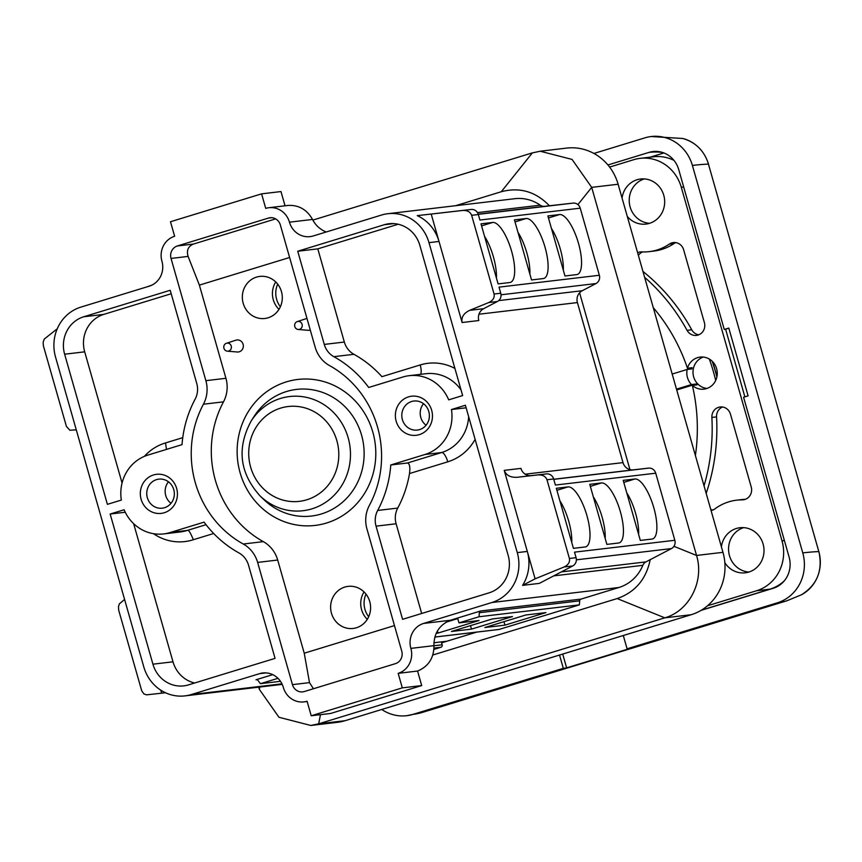 <?xml version="1.0" encoding="UTF-8"?>
<svg xmlns="http://www.w3.org/2000/svg" width="862" height="862" viewBox="0 0 862 862"><rect width="100%" height="100%" fill="white"/><g stroke="black" fill="none" stroke-linecap="round" stroke-linejoin="round"><path stroke-width="1.29" d="M432.875 654.991L617.16 598.562C635.165 592.248 646.188 579.275 650.217 559.653L645.929 561.895A7.058 6.659 -96.7 0 0 642.837 565.332A40.352 38.036 83.3 0 1 618.959 587.485L581.02 599.101A2.015 1.907 -96.7 0 0 579.684 600.836L579.35 604.876L499.195 629.422A2.015 1.907 83.3 0 1 498.559 629.497M312.852 220.09L532.36 152.876L540.237 151.238L572.056 159.416L591.698 187.366L696.55 555.451C704.469 581.214 689.341 610.932 664.807 617.838L318.671 723.821L310.794 725.459L278.976 717.281L259.333 689.331L258.719 687.165M285.042 205.802L280.98 191.558L261.585 193.853L265.722 208.378A20.171 19.018 83.3 0 1 268.869 207.72A20.171 19.018 83.3 0 1 289.46 222.18A20.171 19.018 83.3 0 0 310.04 236.63A20.171 19.018 83.3 0 0 313.197 235.972L381.51 215.047A40.352 38.036 83.3 0 1 387.803 213.722L514.883 198.691A40.352 38.036 83.3 0 1 540.237 205.178A7.058 6.659 -96.7 0 0 544.644 206.309L549.406 205.77C535.733 191.579 519.689 186.892 501.275 191.73L455.632 205.706M433.866 642.761L441.333 641.878L441.613 642.847L476.621 632.126M441.613 642.847L442.163 644.776A2.015 1.907 83.3 0 1 440.891 647.276L433.974 649.398M446.936 641.209L441.333 641.878M629.95 469.607L579.576 292.789A10.085 9.514 -96.7 0 0 577.411 302.573L623 462.614A10.085 9.514 -96.7 0 0 629.95 469.607A10.085 9.514 -96.7 0 0 633.247 469.855L648.547 468.131A7.058 6.659 83.3 0 1 655.723 473.195L674.838 540.28A7.058 6.659 83.3 0 1 671.466 548.577L650.217 559.653M171.021 503.333A14.632 13.792 83.3 0 1 168.467 481.804M426.065 425.235A14.632 13.792 83.3 0 1 423.522 403.707M228.689 351.028A4.03 3.804 -96.7 0 0 231.221 345.996A4.03 3.804 -96.7 0 0 223.808 347.601A4.03 3.804 -96.7 0 0 228.689 351.028M299.545 329.327A4.03 3.804 83.3 0 1 294.664 325.901A4.03 3.804 83.3 0 1 302.077 324.306A4.03 3.804 83.3 0 1 299.545 329.327M571.765 542.489A31.269 10.29 73 0 0 559.88 500.768M484.541 236.328A31.269 10.29 -107 0 1 496.437 278.049M164.545 507.696A14.632 13.792 83.3 0 1 162.271 508.181A14.632 13.792 83.3 0 1 147.046 496.501A14.632 13.792 83.3 0 1 156.55 479.606A14.632 13.792 83.3 0 1 158.834 479.132A14.632 13.792 83.3 0 1 174.049 490.812A14.632 13.792 83.3 0 1 164.545 507.696M419.6 429.61A14.632 13.792 83.3 0 1 417.316 430.084A14.632 13.792 83.3 0 1 402.101 418.404A14.632 13.792 83.3 0 1 411.594 401.52A14.632 13.792 83.3 0 1 413.879 401.035A14.632 13.792 83.3 0 1 429.093 412.715A14.632 13.792 83.3 0 1 419.6 429.61M420.57 374.334A10.085 3.319 73 0 0 420.193 364.949L381.92 376.672A110.972 104.604 -96.7 0 0 353.926 354.304L333.863 356.674A110.972 104.604 83.3 0 1 368.699 387.48L402.888 377.006A40.352 38.036 -96.7 0 1 409.181 375.681L425.903 373.709A40.352 38.036 -96.7 0 1 461.041 389.947M398.201 224.239L317.798 248.859L344.337 342.042A20.171 19.018 -96.7 0 0 353.926 354.304M182.755 437.659L165.504 442.939L166.495 449.393M171.204 293.748L103.742 314.404A30.267 28.532 -96.7 0 0 84.691 351.836L122.07 483.032M125.249 512.254L110.164 514.032L124.106 509.765A40.352 38.036 -96.7 0 0 163.618 533.923A40.352 38.036 -96.7 0 0 170.514 532.414L187.237 530.442C188.304 529.279 190.34 532.371 193.336 539.72L213.679 533.503M133.642 523.676L172.993 661.811A30.267 28.532 -96.7 0 0 194.661 682.995M421.669 613.485L396.111 523.773A20.171 19.018 -96.7 0 1 397.738 508.084A110.972 104.604 -96.7 0 0 409.515 473.54C410.312 467.129 409.644 463.616 407.5 462.991L390.777 464.974L424.955 454.5A40.352 38.036 -96.7 0 0 451.451 409.536L466.126 407.801M605.199 538.534A31.269 10.29 73 0 0 593.315 496.814M421.701 685.57L330.62 713.467L311.214 715.762L402.306 687.865L421.701 685.57L417.564 671.045C428.5 666.466 433.952 658.008 433.942 645.66L410.872 648.386A20.171 19.018 83.3 0 1 398.169 673.341L417.564 671.045M638.645 534.58A31.269 10.29 73 0 0 626.76 492.859M517.987 232.363A31.269 10.29 -107 0 1 529.871 274.094M551.432 228.408A31.269 10.29 -107 0 1 563.317 270.129M227.342 351.168L237.255 351.998A6.056 5.711 -96.7 0 0 243.073 344.229A6.056 5.711 -96.7 0 0 235.854 340.188L226.415 343.302M298.198 329.478L308.1 330.297A6.056 5.711 -96.7 0 0 310.277 330.038M306.969 318.412A6.056 5.711 -96.7 0 0 306.71 318.498L297.261 321.601M313.434 688.76L309.512 682.629L304.243 653.213L394.473 625.586M275.646 218.883L193.444 244.065C188.153 246.327 186.364 250.443 188.099 256.413L199.381 285.117L289.61 257.49M601.471 482.946L589.759 484.336L606.87 544.396L618.571 543.006A31.269 10.29 73 0 0 619.175 542.877A31.269 10.29 73 0 0 620.123 510.854A31.269 10.29 73 0 0 601.471 482.946L590.341 486.362M634.906 478.992L623.204 480.382L640.315 540.431L652.017 539.052A31.269 10.29 73 0 0 652.62 538.922A31.269 10.29 73 0 0 653.568 506.899A31.269 10.29 73 0 0 634.906 478.992L623.776 482.397M585.136 546.961A31.269 10.29 73 0 0 585.74 546.842A31.269 10.29 73 0 0 586.688 514.819A31.269 10.29 73 0 0 568.026 486.901L556.324 488.291L573.424 548.351L585.136 546.961M543.243 278.566L531.542 279.945L514.431 219.885L526.132 218.506A31.269 10.29 -107 0 1 544.795 246.413A31.269 10.29 -107 0 1 543.847 278.437A31.269 10.29 -107 0 1 543.243 278.566M576.689 274.601L564.976 275.991L547.876 215.931L559.578 214.552A31.269 10.29 -107 0 1 578.24 242.459A31.269 10.29 -107 0 1 577.292 274.482A31.269 10.29 -107 0 1 576.689 274.601M492.698 222.461A31.269 10.29 -107 0 1 511.36 250.368A31.269 10.29 -107 0 1 510.401 282.391A31.269 10.29 -107 0 1 509.808 282.52L498.096 283.9L480.996 223.84L492.698 222.461L481.567 225.866M160.806 690.182L161.657 693.188L146.518 694.847L143.879 693.899L141.745 690.861L118.687 610.167L118.471 606.74L119.333 603.906L124.581 599.446M76.276 429.847L69.865 430.235L66.417 426.421L43.359 345.716L43.143 342.289L44.296 339.025L57.226 328.81M431.205 214.056L462.538 210.479C467.258 210.209 470.286 211.826 471.643 215.306L494.066 294.017C494.745 297.681 492.978 300.515 488.765 302.54L497.385 301.517L483.636 308.693A10.085 9.514 -96.7 0 0 478.819 320.535L462.107 322.517L439.017 241.457A40.352 38.036 -96.7 0 0 417.251 215.629L431.205 214.056L439.017 241.457L428.985 242.642L517.275 552.617A40.352 38.036 83.3 0 1 491.879 602.516L423.565 623.442A20.171 19.018 83.3 0 0 410.872 648.386M417.251 215.629L471.169 209.455A7.058 6.659 83.3 0 1 478.335 214.519L479.908 220.047L580.234 208.173L599.349 275.269A7.058 6.659 83.3 0 1 595.976 283.555L582.227 290.731A10.085 9.514 -96.7 0 0 579.576 292.789M462.107 322.517C461.138 317.291 463.659 313.229 469.682 310.342L488.765 302.54M599.349 275.269L499.023 287.132L500.757 293.231A7.058 6.659 83.3 0 1 497.385 301.517M535.119 578.833L522.577 585.373A40.352 38.036 -96.7 0 0 527.307 551.432L535.119 578.833L564.093 566.981C568.306 564.966 570.073 562.121 569.394 558.468L546.971 479.757C545.624 476.277 542.586 474.66 537.866 474.919L546.497 473.906A7.058 6.659 83.3 0 1 553.663 478.97L555.397 485.058L655.723 473.195M517.275 552.617L527.307 551.432L504.227 470.372C506.156 475.35 510.498 477.645 517.232 477.279L537.866 474.919M504.227 470.372L520.939 468.389A10.085 9.514 -96.7 0 0 531.186 475.63L546.497 473.906M674.838 540.28L574.512 552.154L576.085 557.671A7.058 6.659 83.3 0 1 572.713 565.968L539.3 583.391L522.577 585.373M153.501 474.962A19.675 18.544 83.3 0 1 176.947 498.592A19.675 18.544 83.3 0 1 146.184 508.009A19.675 18.544 83.3 0 1 153.501 474.962M408.545 396.865A19.675 18.544 83.3 0 1 431.991 420.494A19.675 18.544 83.3 0 1 401.229 429.912A19.675 18.544 83.3 0 1 408.545 396.865M317.798 248.859L297.735 251.23L384.269 224.734A30.267 28.532 83.3 0 1 388.988 223.743A30.267 28.532 83.3 0 1 419.869 245.433L462.646 395.572L448.693 399.849A40.352 38.036 -96.7 0 0 409.181 375.681M297.735 251.23L324.274 344.412A20.171 19.018 -96.7 0 0 333.863 356.674M182.022 444.641L148.199 454.996A40.352 38.036 -96.7 0 0 121.348 500.079L107.394 504.345L64.628 354.207A30.267 28.532 83.3 0 1 83.679 316.785L170.213 290.278L196.751 383.461A20.171 19.018 83.3 0 1 195.135 399.16A110.972 104.604 -96.7 0 0 182.022 444.641M170.514 532.414L204.1 522.135A110.972 104.604 -96.7 0 0 238.936 552.93A20.171 19.018 83.3 0 1 248.525 565.203L275.064 658.374L188.53 684.87A30.267 28.532 83.3 0 1 183.811 685.872A30.267 28.532 83.3 0 1 152.93 664.182L110.164 514.032M311.214 715.762L307.077 701.226A20.171 19.018 83.3 0 1 303.93 701.894A20.171 19.018 83.3 0 1 283.339 687.434A20.171 19.018 83.3 0 0 262.759 672.974A20.171 19.018 83.3 0 0 259.613 673.642L191.289 694.556A40.352 38.036 83.3 0 1 184.996 695.882A40.352 38.036 83.3 0 1 143.814 666.972L55.524 356.997A40.352 38.036 83.3 0 1 80.92 307.098L149.234 286.173A20.171 19.018 83.3 0 0 161.937 261.218A20.171 19.018 83.3 0 1 174.63 236.274L170.493 221.739L261.585 193.853M289.46 222.18L312.529 219.444C306.947 209.649 298.877 204.973 288.317 205.415L268.869 207.72M402.306 687.865L398.169 673.341M390.777 464.974A110.972 104.604 83.3 0 1 377.675 510.455A20.171 19.018 -96.7 0 0 376.047 526.154L402.586 619.325L489.12 592.83A30.267 28.532 83.3 0 0 508.171 555.408L465.405 405.259L451.451 409.536M171.042 258.438A10.085 9.514 83.3 0 1 177.389 245.961L268.481 218.064A10.085 9.514 83.3 0 1 270.054 217.73A10.085 9.514 83.3 0 1 280.344 224.96L315.169 347.203A30.267 28.532 83.3 0 0 329.553 365.596A100.876 95.089 -96.7 0 1 369.378 505.391A30.267 28.532 83.3 0 0 366.943 528.945L401.757 651.176A10.085 9.514 83.3 0 1 395.41 663.654L304.318 691.539A10.085 9.514 83.3 0 1 302.745 691.874A10.085 9.514 83.3 0 1 292.455 684.643L257.63 562.412A30.267 28.532 -96.7 0 0 243.246 544.019A100.876 95.089 83.3 0 1 203.432 404.213A30.267 28.532 -96.7 0 0 205.867 380.67L171.042 258.438L188.099 256.413M304.243 653.213L277.693 560.031A30.267 28.532 -96.7 0 0 263.319 541.638A100.876 95.089 -96.7 0 1 223.495 401.843A30.267 28.532 -96.7 0 0 225.93 378.299L199.381 285.117M437.443 630.887L438.058 633.064L479.046 620.511L458.983 622.881L479.024 616.75L479.358 612.71A2.015 1.907 -96.7 0 1 480.705 610.964L450.32 620.274C439.383 624.853 433.931 633.311 433.942 645.66M445.945 622.224L457.765 618.604M312.529 219.444C315.503 225.273 320.05 229.454 326.17 231.997M275.743 281.96A21.184 19.966 -96.7 0 0 273.286 299.739A21.184 19.966 -96.7 0 0 278.986 309.372M365.994 594.133A21.184 19.966 -96.7 0 0 364.928 609.315A21.184 19.966 -96.7 0 0 368.677 616.75M277.693 284.158A21.184 19.966 -96.7 0 0 276.627 299.351A21.184 19.966 -96.7 0 0 280.376 306.775M277.963 678.319L260.41 683.685L280.473 681.314M260.41 683.685L258.018 680.484A2.015 1.907 -96.7 0 0 255.982 679.784L256.617 679.709M272.737 674.644L255.982 679.784M161.657 693.188L165.482 692.757M147.262 286.777L151.906 285.117M367.169 219.444L345.921 225.952M549.406 205.77L573.058 203.109A7.058 6.659 83.3 0 1 580.234 208.173M387.803 213.722A40.352 38.036 83.3 0 1 428.985 242.642M470.512 625.64L471.503 629.109L451.44 631.48L492.428 618.927L512.491 616.556L471.503 629.109M438.058 633.064L436.183 633.279M458.983 622.881L457.603 618.043M479.024 616.75L579.35 604.876M503.958 621.685L504.938 625.144L484.875 627.525L525.863 614.972L545.937 612.602L504.938 625.144M364.044 591.935A21.184 19.966 -96.7 0 0 361.587 609.714A21.184 19.966 -96.7 0 0 367.287 619.336M356.405 627.762A21.184 19.966 -96.7 0 0 370.164 603.303A21.184 19.966 -96.7 0 0 348.129 586.375A21.184 19.966 -96.7 0 0 331.482 613.281A21.184 19.966 -96.7 0 0 353.108 628.452A21.184 19.966 -96.7 0 0 356.405 627.762M268.114 317.787A21.184 19.966 -96.7 0 0 281.863 293.328A21.184 19.966 -96.7 0 0 259.828 276.411A21.184 19.966 -96.7 0 0 243.192 303.305A21.184 19.966 -96.7 0 0 264.806 318.487A21.184 19.966 -96.7 0 0 268.114 317.787M540.226 151.216L566.646 148.092A50.438 47.55 83.3 0 1 618.119 184.242L591.698 187.366L577.917 204.596M310.805 725.481L337.214 722.356A50.438 47.55 83.3 0 0 345.091 720.697L691.227 614.714A50.438 47.55 83.3 0 0 722.97 552.327L618.119 184.242M709.34 359.066A191.676 180.675 83.3 0 1 715.686 380.476M675.743 242.621A10.085 9.514 -96.7 0 0 674.019 243.537A50.438 47.55 83.3 0 1 653.87 251.079L649.194 251.639A50.438 47.55 83.3 0 1 641.705 251.887A10.085 9.514 -96.7 0 0 640.207 251.941A10.085 9.514 -96.7 0 0 637.611 252.652M642.707 251.93A10.085 9.514 -96.7 0 0 638.376 255.357M642.955 271.433A194.198 183.056 83.3 0 1 691.744 329.801A10.085 9.514 -96.7 0 0 698.77 334.812M710.762 509.453A10.085 9.514 -96.7 0 0 712.852 510.024M711.064 510.541A10.085 9.514 -96.7 0 0 714.91 508.882A50.438 47.55 83.3 0 1 736.676 500.175L741.363 499.615A50.438 47.55 83.3 0 1 745.296 499.324M722.572 407.004A10.085 9.504 -96.7 0 0 716.559 416.885A194.198 183.056 83.3 0 1 706.183 493.387M676.487 389.15L691.475 384.571L696.151 384.01A16.141 15.214 -96.7 0 0 697.035 384.861L692.358 385.411A178.456 168.219 -96.7 0 1 695.397 455.535M696.151 384.01L676.724 389.969M653.277 307.659A178.456 168.219 83.3 0 1 687.467 368.246L692.143 367.697A16.141 15.214 -96.7 0 0 691.852 368.904L687.165 369.453L672.188 374.043M644.636 277.316A194.198 183.056 83.3 0 1 687.068 330.351A10.085 9.514 -96.7 0 0 696.464 335.393A10.085 9.514 -96.7 0 0 704.383 322.593L683.652 249.808A10.085 9.514 -96.7 0 0 673.362 242.578A10.085 9.514 -96.7 0 0 669.332 244.086A50.438 47.55 83.3 0 1 649.194 251.639M736.676 500.175A50.438 47.55 83.3 0 1 742.193 499.863A10.085 9.514 -96.7 0 0 743.303 499.798A10.085 9.514 -96.7 0 0 751.276 487.192L730.48 414.202A10.085 9.504 -96.7 0 0 720.19 406.972A10.085 9.504 -96.7 0 0 711.872 417.434A194.198 183.056 83.3 0 1 704.038 485.877M687.467 368.246A16.141 15.214 83.3 0 1 700.149 357.083A16.141 15.214 83.3 0 1 717.152 371.328A16.141 15.214 83.3 0 1 703.942 389.15A16.141 15.214 83.3 0 1 692.358 385.411M706.991 388.439A16.141 15.214 83.3 0 1 697.66 383.838A16.141 15.214 83.3 0 1 703.284 357.062M691.475 384.571A16.141 15.214 83.3 0 1 687.165 369.453M748.906 572.034A22.703 21.399 83.3 0 1 729.467 555.667A22.703 21.399 83.3 0 1 743.658 527.63M721.397 546.799A22.703 21.399 83.3 0 1 739.941 527.727A22.703 21.399 83.3 0 1 763.851 547.747A22.703 21.399 83.3 0 1 745.264 572.81A22.703 21.399 83.3 0 1 724.845 562.681M649.571 223.312A22.703 21.399 83.3 0 1 630.133 206.955A22.703 21.399 83.3 0 1 644.323 178.908M622.062 198.077A22.703 21.399 83.3 0 1 640.595 179.005A22.703 21.399 83.3 0 1 664.516 199.036A22.703 21.399 83.3 0 1 645.929 224.088A22.703 21.399 83.3 0 1 627.277 216.405M609.617 167.088L633.818 159.675A40.352 38.036 83.3 0 1 640.11 158.349A40.352 38.036 83.3 0 1 681.292 187.269L782.006 540.83A40.352 38.036 83.3 0 1 756.61 590.739L707.508 605.77M784.291 580.859A40.352 38.036 83.3 0 1 769.981 589.155L701.431 610.145M640.11 158.349L653.493 156.776A40.352 38.036 83.3 0 1 673.944 160.354M562.703 654.064L566.636 667.856L630.391 648.332A484.218 159.33 73 0 1 627.083 648.827L777.373 602.807A40.352 38.036 -96.7 0 0 802.77 552.908L692.401 165.439A40.352 38.036 -96.7 0 0 651.23 136.519A40.352 38.036 -96.7 0 0 644.927 137.845L593.94 153.458M381.747 709.469A40.352 38.036 -96.7 0 0 406.724 715.697A40.352 38.036 -96.7 0 0 413.027 714.372L563.317 668.352A484.218 159.33 -107 0 0 566.636 667.856M623.291 635.509L627.083 648.827M559.524 655.034L563.317 668.352M701.011 610.393L773.236 588.272A25.224 23.77 -96.7 0 0 789.107 557.089L743.583 397.253L748.108 395.873L728.799 328.066L725.621 329.252L744.876 396.865M725.632 329.295A469.09 26.388 164.1 0 0 724.263 329.446L678.739 169.62A25.224 23.77 -96.7 0 0 653.008 151.55A25.224 23.77 -96.7 0 0 649.064 152.38L607.936 164.976M724.263 329.446L728.799 328.066M663.912 152.962L650.174 157.164M722.97 552.327L696.55 555.451L673.944 546.314M691.227 614.714L664.807 617.838L617.16 598.562M532.36 152.876L501.275 191.73M259.333 689.331L259.774 687.036M345.091 720.697L318.671 723.821L320.459 714.673M280.7 408.092A47.744 45.007 83.3 0 1 337.624 465.426A47.744 45.007 83.3 0 1 262.953 488.291A47.744 45.007 83.3 0 1 280.7 408.092M280.516 398.438A57.485 54.187 83.3 0 1 349.175 466.924A57.485 54.187 83.3 0 1 259.936 495.779C239.593 472.958 236.641 448.078 251.101 421.13A57.485 54.187 83.3 0 1 280.516 398.438M251.101 421.13L253.934 416.669A63.756 60.092 83.3 0 1 286.55 391.51A63.756 60.092 83.3 0 1 361.555 435.094A63.756 60.092 83.3 0 1 321.429 513.946A63.756 60.092 83.3 0 1 263.729 499.464L259.936 495.779M454.91 368.43A50.438 47.55 -96.7 0 0 420.193 364.949M165.504 442.939A50.438 47.55 -96.7 0 0 144.331 456.386M206.029 524.689L187.237 530.442A40.352 38.036 -96.7 0 1 180.341 531.951L163.618 533.923M153.479 533.686A50.438 47.55 -96.7 0 0 193.336 539.731M407.5 462.991L441.678 452.528A10.085 3.319 -107 0 1 447.787 461.816A50.438 47.55 -96.7 0 0 475.113 439.351M409.515 473.54L447.787 461.816M424.955 454.5L441.678 452.528A40.352 38.036 -96.7 0 0 468.648 416.669M326.569 523.008A73.496 69.283 -96.7 0 0 353.883 399.548A73.496 69.283 -96.7 0 0 238.946 434.739A73.496 69.283 -96.7 0 0 326.569 523.008M568.026 486.901L556.895 490.316M515.013 221.911L526.132 218.506M548.447 217.957L559.578 214.552M462.538 210.479L471.169 209.455M471.643 215.306L478.335 214.519M469.682 310.342L483.636 308.693M494.066 294.017L500.757 293.231M546.971 479.757L553.663 478.97M517.232 477.279L531.186 475.63M569.394 558.468L576.085 557.671M564.093 566.981L572.713 565.968M393.815 223.614L384.269 224.734M344.337 342.042L324.274 344.412M83.679 316.785L103.742 314.404M64.628 354.207L84.691 351.836M152.93 664.182L172.993 661.811M397.738 508.084L377.675 510.455M396.111 523.773L376.047 526.154M193.444 244.065L177.389 245.961M225.93 378.299L205.867 380.67M223.495 401.843L203.432 404.213M263.319 541.638L243.246 544.019M277.693 560.031L257.63 562.412M309.512 682.629L292.455 684.643M271.659 217.687L268.481 218.064M553.77 479.337L648.547 468.131M501.027 294.793L595.976 283.555M433.952 645.746L442.163 644.776M434.028 648.084L440.891 647.276M259.613 673.642L265.97 672.888M191.289 694.556L281.949 683.835M498.699 300.612L582.227 290.731M477.473 212.602L540.237 205.178M478.97 314.221L577.411 302.573M553.749 479.25L633.247 469.855M576.366 559.826L671.466 548.577M561.334 571.905L645.929 561.895M553.727 575.87L642.837 565.332M525.173 474.186L623 462.614M491.879 602.516L618.959 587.485M450.32 620.274L423.565 623.442M480.705 610.964L581.02 599.101M479.358 612.71L579.684 600.836M434.793 637.04L499.195 629.422M478.281 214.326L573.058 203.109M478.227 214.164L544.644 206.309M712.184 361.232A191.676 180.675 83.3 0 1 716.882 376.953M691.744 329.801L687.068 330.351M674.019 243.537L669.332 244.086M744.38 499.604L742.193 499.863M716.559 416.885L711.872 417.434M769.981 589.155L756.61 590.739M784.398 540.549L782.006 540.83M683.685 186.989L681.292 187.269M802.77 552.908A484.218 27.239 -15.9 0 1 818.825 551.594L708.445 164.125A36.883 34.771 -96.7 0 0 682.812 138.491C695.688 142.241 704.265 150.796 708.532 164.146L708.445 164.125A484.218 27.239 -15.9 0 0 692.401 165.439M413.027 714.372A484.218 159.33 73 0 0 422.348 712.411L406.724 715.697M777.373 602.807A484.218 159.33 73 0 0 786.704 600.846L422.348 712.411M801.326 594.845A36.883 34.771 -96.7 0 0 818.825 551.594L818.9 551.605C822.951 570.601 817.101 585.007 801.326 594.845L786.704 600.846M708.467 164.2L818.846 551.658M662.264 152.391A469.09 154.352 73 0 0 649.064 152.38M303.93 701.894L307.163 701.517M282.219 684.385L184.996 695.882M498.872 629.486L434.782 637.072M712.626 361.674L717.012 376.306M651.23 136.519L682.812 138.491"/></g></svg>
